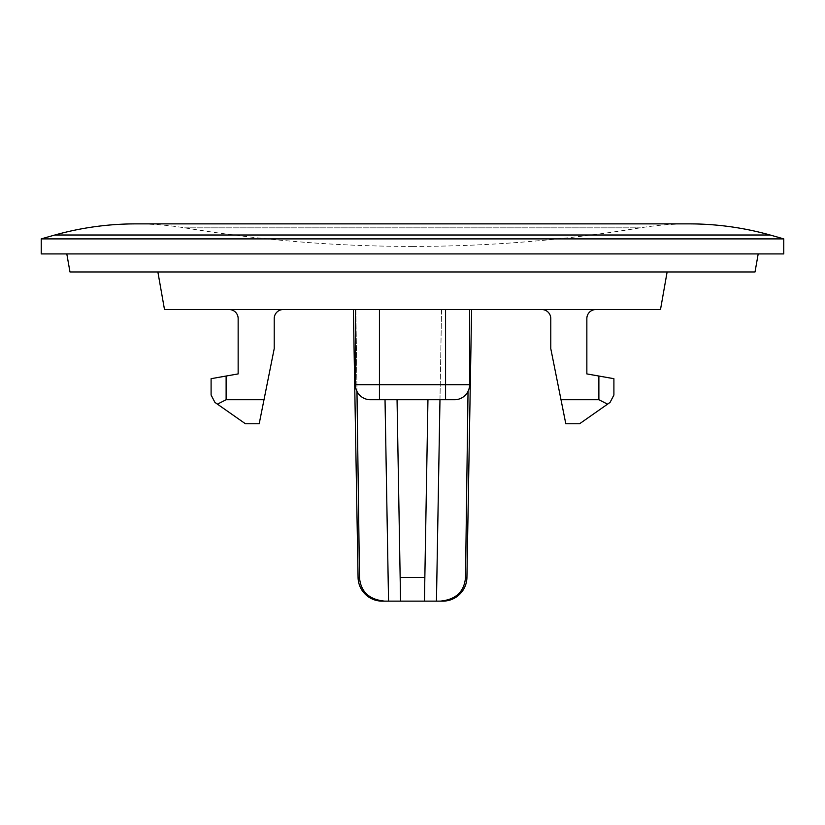 <?xml version="1.0" encoding="UTF-8"?>
<svg xmlns="http://www.w3.org/2000/svg" width="825" height="825" viewBox="0 0 825 825"><rect width="100%" height="100%" fill="white"/><g stroke="black" fill="none" stroke-linecap="round" stroke-linejoin="round"><path stroke-width="0.62" stroke-dasharray="4.12 3.09" d="M439.972 399.723L441.55 309.54L471.611 309.54L383.45 309.54L441.55 309.54L436.456 601.126L442.891 601.126M440.447 601.126C455.936 599.569 464.289 591.69 465.517 577.5L466.929 577.5M382.109 601.126L384.553 601.126C369.064 599.569 360.711 591.69 359.483 577.5L355.895 309.54L383.45 309.54L353.389 309.54L355.895 309.54L356.967 391.411M468.033 391.411L465.517 577.5M412.5 246.417A1406.893 1406.893 0 0 1 184.625 227.834A300.609 300.609 0 0 0 135.939 223.874L689.061 223.874A300.609 300.609 0 0 0 640.375 227.834A1406.893 1406.893 0 0 1 412.5 246.417M41.25 238.899L783.75 238.899M41.25 253.925L783.75 253.925M66.804 253.925L758.196 253.925L66.804 253.925M69.981 271.961L755.019 271.961M157.874 271.961L667.126 271.961L157.874 271.961M164.495 309.54L660.505 309.54M283.243 309.54L229.133 309.54L283.243 309.54A9.013 9.013 0 0 0 274.22 318.563L274.22 348.624L259.194 423.772L245.438 423.772L217.429 404.157L226.122 399.723L264 399.723M595.867 309.54L541.757 309.54L595.867 309.54A9.013 9.013 0 0 0 586.853 318.563L586.853 373.911L613.903 378.685M355.389 309.54L469.611 309.54L355.389 309.54L355.389 384.698A15.025 15.025 0 0 0 370.415 399.723L454.585 399.723A15.025 15.025 0 0 0 469.611 384.698L469.611 309.54M229.133 309.54A9.013 9.013 0 0 1 238.147 318.563L238.147 373.911L211.097 378.685M541.757 309.54A9.013 9.013 0 0 1 550.78 318.563L550.78 348.624L561 399.723L598.878 399.723L607.571 404.157L579.562 423.772L565.806 423.772L561 399.723M427.948 399.723L424.432 601.126L436.456 601.126M397.052 399.723L400.156 577.5L424.844 577.5M384.553 601.126L400.568 601.126L400.156 577.5M400.568 601.126L424.432 601.126M358.071 577.5L359.483 577.5M184.625 227.834L640.375 227.834L184.625 227.834M54.904 235.001L770.096 235.001M226.122 376.035L226.122 399.723M598.878 399.723L598.878 376.035M385.028 399.723L388.544 601.126"/><path stroke-width="1.24" d="M427.948 399.723L424.432 601.126L427.948 399.723L424.432 601.126L442.891 601.126A24.049 24.049 0 0 0 466.929 577.5L471.611 309.54M358.071 577.5A24.049 24.049 0 0 0 382.109 601.126L384.553 601.126C369.064 599.569 360.711 591.69 359.483 577.5L358.071 577.5L353.389 309.54M41.25 238.899A1326.456 1326.456 0 0 1 54.904 235.001A300.609 300.609 0 0 1 135.939 223.874L689.061 223.874A300.609 300.609 0 0 1 770.096 235.001A1326.456 1326.456 0 0 1 783.75 238.899L783.75 253.925L41.25 253.925L41.25 238.899L783.75 238.899M66.804 253.925L69.981 271.961L755.019 271.961L758.196 253.925M157.874 271.961L164.495 309.54L660.505 309.54L667.126 271.961M229.133 309.54A9.013 9.013 0 0 1 238.147 318.563L238.147 373.911L226.122 376.035L226.122 399.723L217.429 404.157L214.943 402.414L211.097 395.031L211.097 378.685L211.097 395.031L214.943 402.414L245.438 423.772L259.194 423.772L274.22 348.624L274.22 318.563A9.013 9.013 0 0 1 283.243 309.54M226.122 376.035L211.097 378.685M226.122 399.723L264 399.723M541.757 309.54A9.013 9.013 0 0 1 550.78 318.563L550.78 348.624L561 399.723L598.878 399.723L598.878 376.035L586.853 373.911L586.853 318.563A9.013 9.013 0 0 1 595.867 309.54M598.878 399.723L607.571 404.157L579.562 423.772L565.806 423.772L561 399.723M613.903 378.685L613.903 395.031L610.057 402.414L607.571 404.157L610.057 402.414L613.903 395.031L613.903 378.685L598.878 376.035M469.611 309.54L469.611 384.698L355.389 384.698L355.389 309.54M370.415 399.723A15.025 15.025 0 0 1 355.389 384.698A15.025 15.025 0 0 0 370.415 399.723L454.585 399.723A15.025 15.025 0 0 0 469.611 384.698M397.052 399.723L400.568 601.126L397.052 399.723L400.568 601.126L384.553 601.126M356.967 391.411L359.483 577.5M440.447 601.126C455.936 599.569 464.289 591.69 465.517 577.5L468.033 391.411M424.432 601.126L400.568 601.126M54.904 235.001L770.096 235.001M379.438 309.54L379.438 399.723M445.562 309.54L445.562 399.723M385.028 399.723L388.544 601.126M424.844 577.5L400.156 577.5M439.972 399.723L436.456 601.126M466.929 577.5L465.517 577.5"/></g></svg>
